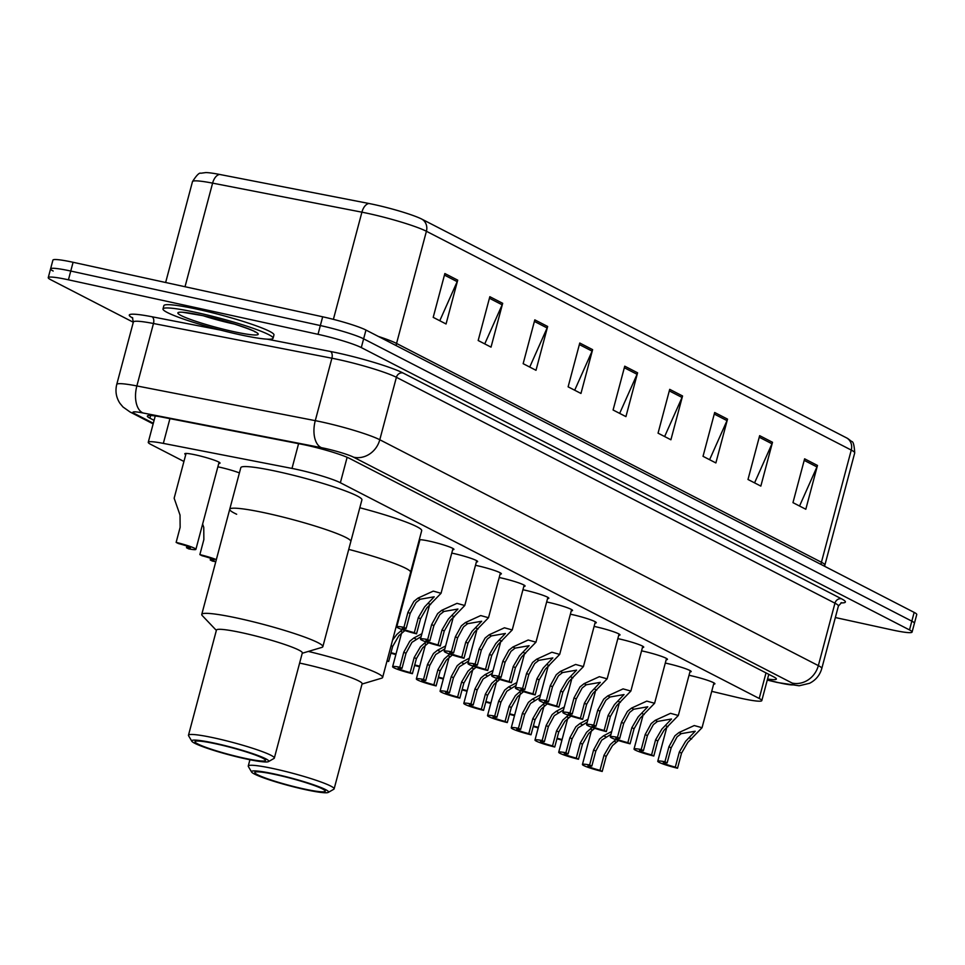 <?xml version="1.0" encoding="UTF-8"?>
<svg xmlns="http://www.w3.org/2000/svg" width="965" height="965" viewBox="0 0 965 965"><rect width="100%" height="100%" fill="white"/><g stroke="black" fill="none" stroke-linecap="round" stroke-linejoin="round"><path stroke-width="1.45" d="M217.861 466.819A18.226 1.809 14.9 0 1 219.284 467.12A18.226 1.809 14.9 0 1 239.404 472.91M185.738 454.648A18.226 1.809 14.9 0 1 184.797 453.743A18.226 1.809 14.9 0 1 195.557 454.901A18.226 1.809 14.9 0 1 220.032 463.116A18.226 1.809 14.9 0 1 218.766 463.429M546.66 601.967A18.226 1.809 14.9 0 1 548.084 602.269A18.226 1.809 14.9 0 1 572.547 610.495A18.226 1.809 14.9 0 1 571.292 610.809M522.933 589.748A18.226 1.809 14.9 0 1 524.357 590.049A18.226 1.809 14.9 0 1 548.82 598.276A18.226 1.809 14.9 0 1 547.565 598.59M641.568 650.856A18.226 1.809 14.9 0 1 642.992 651.158A18.226 1.809 14.9 0 1 667.454 659.372A18.226 1.809 14.9 0 1 666.2 659.686M499.207 577.528A18.226 1.809 14.9 0 1 500.63 577.83A18.226 1.809 14.9 0 1 525.093 586.044A18.226 1.809 14.9 0 1 523.838 586.37M665.295 663.076A18.226 1.809 14.9 0 1 666.719 663.377A18.226 1.809 14.9 0 1 691.181 671.592A18.226 1.809 14.9 0 1 689.927 671.905M570.387 614.186A18.226 1.809 14.9 0 1 571.811 614.5A18.226 1.809 14.9 0 1 596.274 622.715A18.226 1.809 14.9 0 1 595.019 623.028M617.841 638.637A18.226 1.809 14.9 0 1 619.265 638.939A18.226 1.809 14.9 0 1 643.727 647.153A18.226 1.809 14.9 0 1 642.473 647.467M594.114 626.418A18.226 1.809 14.9 0 1 595.538 626.719A18.226 1.809 14.9 0 1 620 634.934A18.226 1.809 14.9 0 1 618.746 635.247M475.48 565.309A18.226 1.809 14.9 0 1 476.903 565.611A18.226 1.809 14.9 0 1 501.366 573.825A18.226 1.809 14.9 0 1 500.111 574.151M451.753 553.09A18.226 1.809 14.9 0 1 453.176 553.391A18.226 1.809 14.9 0 1 477.639 561.606A18.226 1.809 14.9 0 1 476.384 561.932M419.28 539.737A18.226 1.809 14.9 0 1 429.449 541.172A18.226 1.809 14.9 0 1 453.912 549.387A18.226 1.809 14.9 0 1 452.657 549.7M689.022 675.295A18.226 1.809 14.9 0 1 690.445 675.597A18.226 1.809 14.9 0 1 714.908 683.811A18.226 1.809 14.9 0 1 713.654 684.125M711.724 691.338L736.138 697.176A34.173 3.39 -165.1 0 0 741.627 698.431A34.173 3.39 -165.1 0 0 761.807 700.602A34.173 3.39 -165.1 0 0 759.214 698.467L340.368 482.741A34.173 3.39 -165.1 0 0 291.997 468.423L163.338 443.393A34.173 3.39 -165.1 0 0 148.26 442.284A34.173 3.39 -165.1 0 0 150.842 444.419L183.929 461.463M416.747 549.242A18.226 1.809 14.9 0 1 417.363 549.423M767.549 679.022A34.173 3.39 -165.1 0 0 776.367 679.046A34.173 3.39 -165.1 0 0 773.785 676.911L349.788 458.532A34.173 3.39 -165.1 0 0 301.406 444.214L162.434 417.182A34.173 3.39 -165.1 0 0 147.343 416.06A34.173 3.39 -165.1 0 0 149.937 418.207L154.086 420.342M133.303 322.25L50.843 279.778A34.173 3.39 14.9 0 1 48.25 277.643A34.173 3.39 14.9 0 1 68.431 279.814L318.016 334.324A34.173 3.39 14.9 0 1 361.296 347.581L909.5 629.928A34.173 3.39 14.9 0 1 912.082 632.063A34.173 3.39 14.9 0 1 891.913 629.892L835.352 617.54M53.172 271.02A34.173 3.39 14.9 0 1 50.578 268.873L52.918 260.116A34.173 3.39 14.9 0 1 73.087 262.287L322.672 316.797A34.173 3.39 14.9 0 1 365.964 330.054L914.157 612.401L911.828 621.158A34.173 3.39 14.9 0 1 914.422 623.306A34.173 3.39 14.9 0 0 911.828 621.158L363.624 338.824L911.828 621.158L909.5 629.928M322.672 316.797L320.344 325.555A34.173 3.39 14.9 0 1 363.624 338.824A34.173 3.39 14.9 0 0 320.344 325.555L70.759 271.044L320.344 325.555L318.016 334.324M50.578 268.873A34.173 3.39 14.9 0 1 70.759 271.044A34.173 3.39 14.9 0 0 50.578 268.873L48.25 277.643M444.865 273.541L433.201 317.352L446.059 323.975L457.712 280.152L444.865 273.541M439.775 320.742L457.181 281.647A9.119 8.263 -62.8 0 0 457.712 280.152M489.834 296.701L478.182 340.512L491.028 347.135L502.681 303.312L489.834 296.701M484.744 343.902L502.15 304.807A9.119 8.263 -62.8 0 0 502.681 303.312M534.803 319.861L523.151 363.672L535.997 370.295L547.65 326.472L534.803 319.861M529.725 367.062L547.119 327.967A9.119 8.263 -62.8 0 0 547.65 326.472M579.772 343.021L568.12 386.832L580.966 393.455L592.619 349.644L579.772 343.021M574.694 390.222L592.1 351.127A9.119 8.263 -62.8 0 0 592.619 349.644M804.617 458.821L792.965 502.644L805.811 509.255L817.476 465.444L804.617 458.821M799.539 506.022L816.945 466.939A9.119 8.263 -62.8 0 0 817.476 465.444M759.648 435.661L747.996 479.484L760.842 486.095L772.507 442.284L759.648 435.661M754.57 482.862L771.976 443.779A9.119 8.263 -62.8 0 0 772.507 442.284M714.679 412.501L703.027 456.324L715.873 462.935L727.526 419.124L714.679 412.501M709.601 459.702L727.007 420.619A9.119 8.263 -62.8 0 0 727.526 419.124M669.71 389.341L658.058 433.164L670.904 439.775L682.557 395.964L669.71 389.341M664.632 436.542L682.038 397.459A9.119 8.263 -62.8 0 0 682.557 395.964M624.741 366.181L613.089 410.004L625.935 416.615L637.588 372.804L624.741 366.181M619.663 413.382L637.069 374.299A9.119 8.263 -62.8 0 0 637.588 372.804M219.694 174.46A11.387 6.405 101 0 0 212.602 183.133A45.572 4.523 -165.1 0 0 192.481 181.637C196.558 175.268 199.333 172.47 200.804 173.242L205.714 172.59A37.37 3.715 14.9 0 1 219.694 174.46L369.004 203.506A37.37 3.715 14.9 0 1 421.898 219.164L846.751 437.977A37.37 3.715 14.9 0 1 847.728 438.508L851.637 441.488C853.241 441.391 854.266 445.215 854.713 452.935A45.572 4.523 -165.1 0 0 851.263 450.088A11.387 10.326 -62.8 0 0 846.751 437.977M914.157 612.401A34.173 3.39 14.9 0 1 916.75 614.536L912.082 632.063M348.727 549.387A62.653 6.224 14.9 0 1 410.62 572.281A62.653 6.224 -165.1 0 0 405.879 568.361A62.653 6.224 -165.1 0 0 348.727 549.387M359.812 507.759A62.653 6.224 14.9 0 1 421.693 530.654L382.635 677.442A62.653 6.224 14.9 0 1 381.609 678.19L362.02 684.052M308.317 651.435A62.653 6.224 14.9 0 1 377.894 673.522A62.653 6.224 14.9 0 1 382.635 677.442M299.62 663.076A44.426 4.415 14.9 0 1 358.739 680.928A44.426 4.415 14.9 0 1 362.116 683.715L334.131 788.875A44.426 4.415 14.9 0 1 333.806 789.237L328.269 792.41A39.867 3.957 14.9 0 1 295.278 787.271A39.867 3.957 14.9 0 1 254.519 774.075A39.867 3.957 14.9 0 1 251.588 772.012A39.867 3.957 14.9 0 1 280.996 775.474A39.867 3.957 14.9 0 1 325.543 789.587A39.867 3.957 14.9 0 1 328.269 792.41M251.588 772.012L248.367 766.512A44.426 4.415 14.9 0 1 248.258 766.017A44.426 4.415 14.9 0 1 283.228 770.866A44.426 4.415 14.9 0 1 330.766 786.089A44.426 4.415 14.9 0 1 334.131 788.875M322.491 788.924A36.453 3.619 14.9 0 1 325.253 791.203A36.453 3.619 14.9 0 1 296.569 787.235A36.453 3.619 14.9 0 1 257.559 774.738A36.453 3.619 14.9 0 1 254.796 772.458A36.453 3.619 14.9 0 1 283.493 776.427A36.453 3.619 14.9 0 1 322.491 788.924M266.726 513.247A62.653 6.224 14.9 0 1 350.838 541.486A62.653 6.224 -165.1 0 0 346.085 537.565A62.653 6.224 -165.1 0 0 279.054 516.094A62.653 6.224 -165.1 0 0 229.73 509.267A62.653 6.224 14.9 0 1 266.726 513.247M236.666 514.249A62.653 6.224 14.9 0 1 229.73 509.267L240.816 467.639A62.653 6.224 14.9 0 1 277.799 471.62A62.653 6.224 14.9 0 1 361.911 499.858L322.853 646.647A62.653 6.224 14.9 0 1 321.815 647.406L302.226 653.257M216.365 630.41L202.276 615.598A62.653 6.224 14.9 0 1 201.757 614.428A62.653 6.224 14.9 0 1 251.069 621.255A62.653 6.224 14.9 0 1 318.1 642.726A62.653 6.224 14.9 0 1 322.853 646.647M191.806 741.216L188.573 735.716A44.426 4.415 14.9 0 1 188.477 735.234L216.45 630.073A44.426 4.415 14.9 0 1 251.419 634.91A44.426 4.415 14.9 0 1 298.957 650.133A44.426 4.415 14.9 0 1 302.322 652.919L274.337 758.08A44.426 4.415 14.9 0 1 274.012 758.442L268.475 761.614A39.867 3.957 14.9 0 1 235.484 756.476A39.867 3.957 14.9 0 1 194.737 743.279A39.867 3.957 14.9 0 1 191.806 741.216A39.867 3.957 14.9 0 1 221.214 744.678A39.867 3.957 14.9 0 1 265.749 758.792A39.867 3.957 14.9 0 1 268.475 761.614M188.477 735.234A44.426 4.415 14.9 0 1 223.446 740.071A44.426 4.415 14.9 0 1 270.972 755.293A44.426 4.415 14.9 0 1 274.337 758.08M262.709 758.128A36.453 3.619 14.9 0 1 265.472 760.408A36.453 3.619 14.9 0 1 236.775 756.439A36.453 3.619 14.9 0 1 197.777 743.943A36.453 3.619 14.9 0 1 195.014 741.663A36.453 3.619 14.9 0 1 223.711 745.631A36.453 3.619 14.9 0 1 262.709 758.128M196.631 312.551A56.959 5.657 14.9 0 1 273.083 338.232A56.959 5.657 14.9 0 1 239.453 334.614A56.959 5.657 14.9 0 1 163.001 308.945A56.959 5.657 14.9 0 1 196.631 312.551M163.001 308.945L163.869 305.652A56.959 5.657 14.9 0 1 197.499 309.27A56.959 5.657 14.9 0 1 273.964 334.939L273.083 338.232M675.307 767.103L679.312 752.073L685.62 741.301L695.222 731.229L681.181 733.665L677.056 736.886L671.133 747.875L667.141 762.893A11.387 1.134 -165.1 0 0 663.257 762.736A11.387 1.134 -165.1 0 0 675.307 767.103L677.526 768.236L681.519 753.219L687.768 742.411L702.05 727.707L713.967 682.906M677.526 768.236A17.093 1.701 -165.1 0 1 657.756 761.264A17.093 1.701 -165.1 0 1 664.933 761.759L668.926 746.729L674.921 735.788L678.986 732.531L694.257 725.547L702.05 727.707M664.933 761.759L667.141 762.893M651.58 754.883L655.585 739.853L661.894 729.082L671.495 719.009L657.454 721.446L653.329 724.667L647.406 735.656L643.414 750.674A11.387 1.134 -165.1 0 0 639.53 750.517A11.387 1.134 -165.1 0 0 651.58 754.883L653.8 756.017L657.792 740.999L664.041 730.191L678.323 715.487L690.24 670.687M653.8 756.017A17.093 1.701 -165.1 0 1 634.029 749.045A17.093 1.701 -165.1 0 1 641.206 749.54L645.199 734.51L651.194 723.569L655.259 720.312L670.53 713.328L678.323 715.487M641.206 749.54L643.414 750.674M627.853 742.664L631.858 727.634L638.167 716.862L647.768 706.79L633.728 709.227L629.602 712.447L623.692 723.424L619.687 738.454A11.387 1.134 -165.1 0 0 615.803 738.297A11.387 1.134 -165.1 0 0 627.853 742.664L630.073 743.798L634.065 728.78L640.314 717.972L654.596 703.268L666.513 658.468M630.073 743.798A17.093 1.701 -165.1 0 1 610.302 736.826A17.093 1.701 -165.1 0 1 617.479 737.32L621.472 722.29L627.467 711.35L631.532 708.093L646.803 701.109L654.596 703.268M617.479 737.32L619.687 738.454M604.126 730.445L608.131 715.415L614.44 704.643L624.041 694.571L610.001 697.007L605.875 700.228L599.965 711.205L595.96 726.235A11.387 1.134 -165.1 0 0 592.076 726.078A11.387 1.134 -165.1 0 0 604.126 730.445L606.346 731.579L610.338 716.561L616.587 705.741L630.869 691.049L642.787 646.248M606.346 731.579A17.093 1.701 -165.1 0 1 586.575 724.606A17.093 1.701 -165.1 0 1 593.752 725.101L597.745 710.071L603.74 699.13L607.805 695.874L623.076 688.889L630.869 691.049M593.752 725.101L595.96 726.235M580.411 718.225L584.404 703.196L590.713 692.424L600.314 682.351L586.274 684.788L582.148 688.009L576.238 698.986L572.233 714.016A11.387 1.134 -165.1 0 0 568.349 713.859A11.387 1.134 -165.1 0 0 580.411 718.225L582.619 719.359L586.611 704.341L592.86 693.521L607.142 678.829L619.06 634.029M582.619 719.359A17.093 1.701 -165.1 0 1 562.848 712.387A17.093 1.701 -165.1 0 1 570.026 712.882L574.018 697.852L580.013 686.911L584.078 683.654L599.349 676.67L607.142 678.829M570.026 712.882L572.233 714.016M556.684 706.006L560.677 690.976L566.986 680.204L576.587 670.132L562.547 672.569L558.421 675.79L552.511 686.766L548.506 701.796A11.387 1.134 -165.1 0 0 544.634 701.639A11.387 1.134 -165.1 0 0 556.684 706.006L558.892 707.14L562.885 692.11L569.133 681.302L583.415 666.61L595.333 621.81M558.892 707.14A17.093 1.701 -165.1 0 1 539.121 700.168A17.093 1.701 -165.1 0 1 546.299 700.65L550.291 685.633L556.286 674.692L560.351 671.435L575.623 664.451L583.415 666.61M546.299 700.65L548.506 701.796M532.957 693.787L536.95 678.757L543.259 667.985L552.861 657.913L538.82 660.35L534.694 663.57L528.784 674.547L524.779 689.577A11.387 1.134 -165.1 0 0 520.907 689.408A11.387 1.134 -165.1 0 0 532.957 693.787L535.165 694.921L539.158 679.891L545.406 669.083L559.688 654.391L571.606 609.591M535.165 694.921A17.093 1.701 -165.1 0 1 515.394 687.949A17.093 1.701 -165.1 0 1 522.572 688.431L526.564 673.413L532.559 662.473L536.624 659.216L551.896 652.231L559.688 654.391M522.572 688.431L524.779 689.577M509.231 681.567L513.223 666.538L519.532 655.766L529.134 645.694L515.093 648.13L510.968 651.351L505.057 662.328L501.052 677.358A11.387 1.134 -165.1 0 0 497.18 677.189A11.387 1.134 -165.1 0 0 509.231 681.567L511.438 682.701L515.431 667.671L521.679 656.863L535.961 642.171L547.879 597.371M511.438 682.701A17.093 1.701 -165.1 0 1 491.668 675.729A17.093 1.701 -165.1 0 1 498.845 676.212L502.837 661.194L508.832 650.253L512.898 646.996L528.169 640.012L535.961 642.171M498.845 676.212L501.052 677.358M485.504 669.336L489.496 654.318L495.805 643.546L505.407 633.474L491.366 635.911L487.241 639.132L481.33 650.108L477.325 665.138A11.387 1.134 -165.1 0 0 473.453 664.969A11.387 1.134 -165.1 0 0 485.504 669.336L487.711 670.482L491.704 655.452L497.952 644.644L512.234 629.952L524.152 585.152M487.711 670.482A17.093 1.701 -165.1 0 1 467.941 663.51A17.093 1.701 -165.1 0 1 475.118 663.992L479.11 648.975L485.106 638.034L489.171 634.777L504.442 627.793L512.234 629.952M475.118 663.992L477.325 665.138M461.777 657.117L465.769 642.099L472.078 631.327L481.68 621.255L467.639 623.692L463.514 626.912L457.603 637.889L453.598 652.919A11.387 1.134 -165.1 0 0 449.726 652.75A11.387 1.134 -165.1 0 0 461.777 657.117L463.984 658.263L467.977 643.233L474.225 632.425L488.507 617.721L500.425 572.933M463.984 658.263A17.093 1.701 -165.1 0 1 444.214 651.291A17.093 1.701 -165.1 0 1 451.391 651.773L455.383 636.755L461.379 625.803L465.444 622.546L480.715 615.561L488.507 617.721M451.391 651.773L453.598 652.919M438.05 644.897L442.042 629.88L448.351 619.108L457.953 609.036L443.912 611.46L439.787 614.693L433.876 625.67L429.871 640.688A11.387 1.134 -165.1 0 0 425.999 640.531A11.387 1.134 -165.1 0 0 438.05 644.897L440.257 646.043L444.25 631.014L450.498 620.206L464.78 605.501L476.71 560.713M440.257 646.043A17.093 1.701 -165.1 0 1 420.487 639.071A17.093 1.701 -165.1 0 1 427.664 639.554L431.657 624.536L437.652 613.583L441.717 610.326L456.988 603.342L464.78 605.501M427.664 639.554L429.871 640.688M414.323 632.678L418.315 617.66L424.624 606.876L434.226 596.804L420.185 599.241L416.06 602.474L410.149 613.451L406.144 628.468A11.387 1.134 -165.1 0 0 402.272 628.312A11.387 1.134 -165.1 0 0 414.323 632.678L416.53 633.824L420.523 618.794L426.771 607.986L441.053 593.282L452.983 548.494M416.53 633.824A17.093 1.701 -165.1 0 1 396.76 626.852A17.093 1.701 -165.1 0 1 403.937 627.334L407.93 612.317L413.925 601.364L417.99 598.107L433.261 591.123L441.053 593.282M403.937 627.334L406.144 628.468M610.966 734.341L601.738 740.107L595.815 751.084L591.822 766.101A11.387 1.134 -165.1 0 0 587.938 765.945A11.387 1.134 -165.1 0 0 599.989 770.311L603.994 755.293L610.302 744.522L615.815 739.636M618.456 740.541L612.449 745.619L606.201 756.427L602.196 771.457L599.989 770.311M591.822 766.101L589.615 764.968L593.608 749.95L599.591 738.997L603.668 735.74L611.726 731.482M589.615 764.968A17.093 1.701 -165.1 0 0 582.438 764.485A17.093 1.701 -165.1 0 0 602.196 771.457M587.239 722.122L578.011 727.887L572.088 738.864L568.096 753.882A11.387 1.134 -165.1 0 0 564.211 753.725A11.387 1.134 -165.1 0 0 576.262 758.092L580.267 743.074L586.575 732.29L592.088 727.417M594.73 728.322L588.722 733.4L582.474 744.208L578.469 759.238L576.262 758.092M568.096 753.882L565.888 752.748L569.881 737.718L575.864 726.778L579.941 723.521L587.999 719.263M565.888 752.748A17.093 1.701 -165.1 0 0 558.711 752.266A17.093 1.701 -165.1 0 0 578.469 759.238M563.512 709.902L554.284 715.668L548.361 726.645L544.369 741.663A11.387 1.134 -165.1 0 0 540.484 741.506A11.387 1.134 -165.1 0 0 552.535 745.873L556.54 730.855L562.848 720.071L568.361 715.198M571.003 716.102L564.995 721.181L558.747 731.989L554.742 747.019L552.535 745.873M544.369 741.663L542.161 740.529L546.154 725.499L552.137 714.558L556.214 711.301L564.272 707.043M542.161 740.529A17.093 1.701 -165.1 0 0 534.984 740.046A17.093 1.701 -165.1 0 0 554.742 747.019M539.785 697.683L530.557 703.449L524.634 714.426L520.642 729.444A11.387 1.134 -165.1 0 0 516.757 729.287A11.387 1.134 -165.1 0 0 528.808 733.653L532.813 718.635L539.121 707.852L544.634 702.978M547.276 703.883L541.269 708.961L535.02 719.769L531.015 734.787L528.808 733.653M520.642 729.444L518.434 728.31L522.427 713.28L528.41 702.339L532.487 699.082L540.545 694.824M518.434 728.31A17.093 1.701 -165.1 0 0 511.257 727.827A17.093 1.701 -165.1 0 0 531.015 734.787M516.058 685.464L506.83 691.23L500.907 702.206L496.915 717.224A11.387 1.134 -165.1 0 0 493.031 717.067A11.387 1.134 -165.1 0 0 505.081 721.434L509.086 706.404L515.394 695.632L520.907 690.759M523.549 691.652L517.542 696.742L511.293 707.55L507.288 722.568L505.081 721.434M496.915 717.224L494.707 716.09L498.7 701.06L504.683 690.12L508.76 686.863L516.818 682.605M494.707 716.09A17.093 1.701 -165.1 0 0 487.53 715.596A17.093 1.701 -165.1 0 0 507.288 722.568M492.331 673.244L483.103 678.998L477.18 689.987L473.188 705.005A11.387 1.134 -165.1 0 0 469.304 704.848A11.387 1.134 -165.1 0 0 481.354 709.215L485.359 694.185L491.668 683.413L497.18 678.54M499.822 679.432L493.815 684.523L487.566 695.331L483.562 710.349L481.354 709.215M473.188 705.005L470.98 703.871L474.973 688.841L480.956 677.9L485.033 674.644L493.091 670.385M470.98 703.871A17.093 1.701 -165.1 0 0 463.803 703.376A17.093 1.701 -165.1 0 0 483.562 710.349M468.604 661.025L459.376 666.779L453.454 677.756L449.461 692.786A11.387 1.134 -165.1 0 0 445.577 692.629A11.387 1.134 -165.1 0 0 457.627 696.995L461.632 681.966L467.941 671.194L473.453 666.32M476.095 667.213L470.088 672.303L463.839 683.111L459.835 698.129L457.627 696.995M449.461 692.786L447.253 691.652L451.246 676.622L457.229 665.681L461.306 662.424L469.364 658.154M447.253 691.652A17.093 1.701 -165.1 0 0 440.076 691.157A17.093 1.701 -165.1 0 0 459.835 698.129M444.877 648.806L435.649 654.559L429.727 665.536L425.734 680.566A11.387 1.134 -165.1 0 0 421.85 680.409A11.387 1.134 -165.1 0 0 433.9 684.776L437.905 669.746L444.214 658.974L449.726 654.101M452.368 654.994L446.361 660.072L440.112 670.892L436.108 685.91L433.9 684.776M425.734 680.566L423.526 679.432L427.519 664.402L433.502 653.462L437.579 650.205L445.637 645.935M423.526 679.432A17.093 1.701 -165.1 0 0 416.349 678.938A17.093 1.701 -165.1 0 0 436.108 685.91M421.15 636.586L411.922 642.34L406 653.317L402.007 668.347A11.387 1.134 -165.1 0 0 398.123 668.19A11.387 1.134 -165.1 0 0 410.173 672.557L414.178 657.527L420.487 646.755L425.999 641.882M428.641 642.774L422.634 647.853L416.385 658.673L412.393 673.691L410.173 672.557M402.007 668.347L399.8 667.213L403.792 652.183L409.775 641.243L413.852 637.986L421.91 633.716M399.8 667.213A17.093 1.701 -165.1 0 0 392.622 666.719A17.093 1.701 -165.1 0 0 412.393 673.691M392.574 640.109L396.76 634.536L402.272 629.65M404.914 630.555L398.907 635.633L392.659 646.441L388.666 661.471L387.098 660.675M397.435 621.846L398.183 621.496M387.001 661.061A17.093 1.701 -165.1 0 0 388.666 661.471M397.423 624.367L396.675 624.693M562.088 739.576A17.093 1.701 -165.1 0 0 557.082 738.237M561.944 740.131A11.387 1.134 -165.1 0 0 557.975 739.057L556.998 738.551M538.361 727.357A17.093 1.701 -165.1 0 0 533.356 726.018M538.217 727.912A11.387 1.134 -165.1 0 0 534.248 726.826L533.271 726.331M514.635 715.137A17.093 1.701 -165.1 0 0 509.629 713.798M514.49 715.692A11.387 1.134 -165.1 0 0 510.521 714.607L509.544 714.112M490.908 702.918A17.093 1.701 -165.1 0 0 485.902 701.579M490.763 703.473A11.387 1.134 -165.1 0 0 486.794 702.387L485.817 701.893M467.181 690.699A17.093 1.701 -165.1 0 0 462.175 689.36M467.036 691.254A11.387 1.134 -165.1 0 0 463.067 690.168L462.09 689.673M443.454 678.479A17.093 1.701 -165.1 0 0 438.448 677.141M443.309 679.034A11.387 1.134 -165.1 0 0 439.34 677.949L438.363 677.454M419.727 666.248A17.093 1.701 -165.1 0 0 414.721 664.921M419.582 666.815A11.387 1.134 -165.1 0 0 415.613 665.729L414.636 665.235M396 654.029A17.093 1.701 -165.1 0 0 390.994 652.702M395.855 654.596A11.387 1.134 -165.1 0 0 391.887 653.51L390.909 653.003M202.626 524.079L203.76 527.312L203.856 539.592L199.864 554.61A17.093 1.701 -165.1 0 1 216.341 559.616M210.672 558.325L210.237 559.953L212.457 561.099A17.093 1.701 -165.1 0 0 215.798 561.654M210.237 559.953A11.387 1.134 -165.1 0 0 214.121 560.122A11.387 1.134 -165.1 0 0 202.071 555.756L199.864 554.61M186.064 453.429L174.146 498.23L180.033 515.093L180.129 527.373L176.137 542.39A17.093 1.701 -165.1 0 1 195.895 549.362L219.091 462.211M186.945 546.106L186.51 547.734L188.73 548.88A17.093 1.701 -165.1 0 0 195.895 549.362M186.51 547.734A11.387 1.134 -165.1 0 0 190.395 547.903A11.387 1.134 -165.1 0 0 178.344 543.524L176.137 542.39M766.017 672.907L759.214 698.467M169.924 418.641L163.338 443.393M298.583 443.671L291.997 468.423M347.135 457.301L340.368 482.741M767.296 679.963L776.849 682.243A22.786 2.268 -165.1 0 0 780.492 683.075A22.786 2.268 -165.1 0 0 792.229 683.099L353.66 457.229A22.786 2.268 -165.1 0 0 324.807 448.375A22.786 2.268 -165.1 0 0 321.417 447.676L142.989 412.972A22.786 2.268 -165.1 0 0 134.666 413.647L153.314 423.261M133.363 322.02L116.741 384.456A45.572 4.523 14.9 0 1 136.861 385.94L315.278 420.656A45.572 4.523 14.9 0 1 322.069 422.055A45.572 4.523 14.9 0 1 379.788 439.751L818.344 665.621A45.572 4.523 14.9 0 1 821.794 668.468L838.404 606.032A45.572 4.523 -165.1 0 0 834.954 603.185L396.398 377.303A45.572 4.523 -165.1 0 0 338.679 359.619A45.572 4.523 -165.1 0 0 331.9 358.22L153.471 323.504A45.572 4.523 -165.1 0 0 133.363 322.02L132.326 317.497M267.148 339.161L330.368 351.465A51.266 5.09 14.9 0 1 402.924 372.936L841.492 598.807A5.694 5.163 -62.8 0 0 834.954 603.185L818.344 665.621A22.786 20.651 117.2 0 1 792.229 683.099M330.368 351.465A5.694 3.197 -79 0 1 331.9 358.22L315.278 420.656A22.786 12.81 101 0 0 321.417 447.676M841.492 598.807A51.266 5.09 14.9 0 1 840.865 602.896M132.784 318.076A51.266 5.09 14.9 0 1 151.939 316.749L220.611 330.102M361.296 347.581L365.964 330.054M68.431 279.814L73.087 262.287M353.66 457.229A22.786 20.651 117.2 0 0 379.788 439.751L396.398 377.303A5.694 5.163 -62.8 0 1 402.924 372.936M142.989 412.972A22.786 12.81 101 0 1 136.861 385.94L153.471 323.504A5.694 3.197 -79 0 0 151.939 316.749M134.666 413.647A22.786 20.651 117.2 0 1 130.058 411.995L153.145 423.888M776.849 682.243A22.786 5.633 103.4 0 0 777.38 682.496L767.259 680.072M150.649 415.493L149.937 418.207M396.181 345.627A11.387 10.326 117.2 0 1 396.555 343.444L821.42 562.257A45.572 4.523 14.9 0 1 824.87 565.116L854.713 452.935M378.34 336.435A45.572 4.523 14.9 0 1 396.555 343.444L426.409 231.274A45.572 4.523 -165.1 0 0 361.911 212.179L212.602 183.133L185.027 286.726M369.004 203.506A11.387 6.405 101 0 0 361.911 212.179L333.395 319.343M421.898 219.164A11.387 10.326 117.2 0 1 426.409 231.274L851.263 450.088L821.42 562.257A11.387 10.326 117.2 0 0 821.046 564.441M624.331 367.737L637.069 374.299M669.3 390.897L682.038 397.459M714.269 414.057L727.007 420.619M759.238 437.217L771.976 443.779M804.207 460.377L816.945 466.939M579.362 344.577L592.1 351.127M534.393 321.417L547.119 327.967M489.424 298.257L502.15 304.807M444.455 275.097L457.181 281.647M234.76 324.144A34.728 3.45 14.9 0 1 232.842 323.733A34.728 3.45 14.9 0 1 203.253 315.76M202.421 315.543A41.555 4.125 14.9 0 1 255.049 331.671A41.555 4.125 14.9 0 1 233.663 331.634A41.555 4.125 14.9 0 1 181.034 315.507A41.555 4.125 14.9 0 1 202.421 315.543M678.986 732.531L681.181 733.665M689.396 737.899L691.591 739.033M679.312 752.073L681.519 753.219M668.926 746.729L671.133 747.875M655.259 720.312L657.454 721.446M665.669 725.668L667.864 726.814M655.585 739.853L657.792 740.999M645.199 734.51L647.406 735.656M631.532 708.093L633.728 709.227M641.942 713.449L644.138 714.582M631.858 727.634L634.065 728.78M621.472 722.29L623.692 723.424M607.805 695.874L610.001 697.007M618.215 701.229L620.411 702.363M608.131 715.415L610.338 716.561M597.745 710.071L599.965 711.205M584.078 683.654L586.274 684.788M594.488 689.01L596.684 690.144M584.404 703.196L586.611 704.341M574.018 697.852L576.238 698.986M560.351 671.435L562.547 672.569M570.761 676.791L572.957 677.925M560.677 690.976L562.885 692.11M550.291 685.633L552.511 686.766M536.624 659.216L538.82 660.35M547.034 664.571L549.23 665.705M536.95 678.757L539.158 679.891M526.564 673.413L528.784 674.547M512.898 646.996L515.093 648.13M523.307 652.352L525.515 653.486M513.223 666.538L515.431 667.671M502.837 661.194L505.057 662.328M489.171 634.777L491.366 635.911M499.581 640.133L501.788 641.267M489.496 654.318L491.704 655.452M479.11 648.975L481.33 650.108M465.444 622.546L467.639 623.692M475.854 627.913L478.061 629.047M465.769 642.099L467.977 643.233M455.383 636.755L457.603 637.889M441.717 610.326L443.912 611.46M452.127 615.694L454.334 616.828M442.042 629.88L444.25 631.014M431.657 624.536L433.876 625.67M417.99 598.107L420.185 599.241M428.4 603.475L430.607 604.609M418.315 617.66L420.523 618.794M407.93 612.317L410.149 613.451M595.815 751.084L593.608 749.95M606.201 756.427L603.994 755.293M605.863 736.874L603.668 735.74M616.273 742.242L614.078 741.108M572.088 738.864L569.881 737.718M582.474 744.208L580.267 743.074M582.136 724.655L579.941 723.521M592.546 730.023L590.351 728.889M548.361 726.645L546.154 725.499M558.747 731.989L556.54 730.855M558.409 712.435L556.214 711.301M568.819 717.803L566.624 716.669M524.634 714.426L522.427 713.28M535.02 719.769L532.813 718.635M534.682 700.216L532.487 699.082M545.092 705.584L542.897 704.45M500.907 702.206L498.7 701.06M511.293 707.55L509.086 706.404M510.955 687.997L508.76 686.863M521.365 693.365L519.17 692.231M477.18 689.987L474.973 688.841M487.566 695.331L485.359 694.185M487.229 675.777L485.033 674.644M497.638 681.145L495.443 680.011M453.454 677.756L451.246 676.622M463.839 683.111L461.632 681.966M463.502 663.558L461.306 662.424M473.911 668.926L471.716 667.78M429.727 665.536L427.519 664.402M440.112 670.892L437.905 669.746M439.775 651.339L437.579 650.205M450.185 656.695L447.989 655.561M406 653.317L403.792 652.183M416.385 658.673L414.178 657.527M416.048 639.12L413.852 637.986M426.458 644.475L424.262 643.341M392.659 646.441L391.102 645.645M402.731 632.256L400.535 631.122M768.791 674.342L761.807 700.602M155.256 415.963L148.26 442.284M777.38 682.496L799.153 685.777L809.599 683.28C815.799 680.12 819.864 675.174 821.794 668.468M841.564 602.63L838.404 606.032M116.741 384.456C115.088 391.223 116.162 397.52 119.95 403.346L123.001 407.001L130.058 411.995M192.481 181.637L165.642 282.492M824.629 566.286L824.87 565.116M249.935 759.745L248.258 766.017M229.73 509.267L201.757 614.428M254.398 331.333L254.941 331.9C259.308 332.66 229.019 320.959 202.71 315.639L182.638 312.25M657.756 761.264L666.682 727.743M634.029 749.045L642.955 715.523M610.302 736.826L619.228 703.304M586.575 724.606L595.502 691.085M562.848 712.387L571.775 678.865M539.121 700.168L548.048 666.646M515.394 687.949L524.321 654.427M491.668 675.729L500.594 642.207M467.941 663.51L476.867 629.988M444.214 651.291L453.14 617.769M420.487 639.071L429.413 605.538M396.76 626.852L419.956 539.7M582.438 764.485L591.352 730.951M558.711 752.266L567.625 718.732M534.984 740.046L543.91 706.513M511.257 727.827L520.183 694.293M487.53 715.596L496.456 682.074M463.803 703.376L472.729 669.855M440.076 691.157L449.002 657.635M416.349 678.938L425.276 645.416M392.622 666.719L401.549 633.197"/></g></svg>

